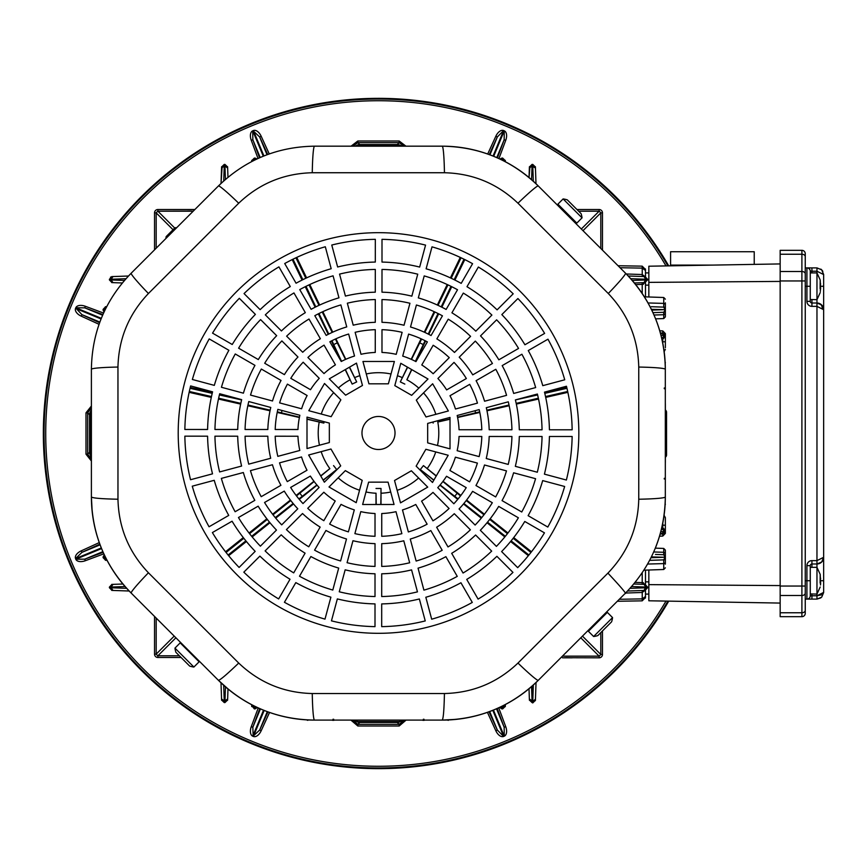 <?xml version="1.0" encoding="UTF-8"?>
<svg xmlns="http://www.w3.org/2000/svg" width="867" height="867" viewBox="0 0 867 867"><rect width="100%" height="100%" fill="white"/><g stroke="black" fill="none" stroke-linecap="round" stroke-linejoin="round"><path stroke-width="1.3" d="M175.362 229.029L174.614 228.14A1.799 1.669 -130 0 1 176.532 227.869M166.161 238.23A1.799 1.669 40 0 1 166.442 236.323L167.331 237.07M174.614 228.14L166.442 236.323M91.393 454.991L90.45 454.991A2.677 2.677 -135 0 0 91.393 457.028A2.677 2.677 0 0 1 90.45 454.991L90.45 412.226L91.393 412.226M665.325 412.226L666.55 412.226A2.677 2.677 0 0 0 665.325 409.972A2.677 2.677 -135 0 1 666.55 412.226L666.55 454.98A2.677 2.677 0 0 1 665.325 457.234A2.677 2.677 135 0 0 666.55 454.98L665.325 454.98M399.99 720.098L399.99 721.55A2.677 2.677 135 0 0 402.364 720.098M357.226 146.176L357.226 145.45L399.99 145.45A2.677 2.677 0 0 1 401.822 146.176A2.677 2.677 45 0 0 399.99 145.45L399.99 146.176M357.226 145.45A2.677 2.677 -45 0 0 355.394 146.176A2.677 2.677 0 0 1 357.226 145.45L399.99 145.45M400.316 145.472A5.365 5.354 -45 0 0 397.303 144.54L359.707 144.54L357.833 142.665L357.833 140.996L399.178 140.996L399.178 142.654L357.833 142.665L352.847 146.176M489.942 154.835L497.355 136.932L503.619 130.549L504.247 130.819A8.8 5.018 -67.5 0 1 505.732 140.335L498.937 158.585M489.281 154.597L497.355 136.932L495.837 136.238A8.8 5.018 -67.5 0 1 503.619 130.549M359.707 144.54A5.365 5.354 -135 0 0 356.619 145.515M252.752 736.181L253.121 735.303L253.76 735.563L253.392 736.451L252.752 736.181A8.8 5.018 112.5 0 1 251.278 726.665L258.258 707.906M103.856 553.829L85.345 560.721L84.76 559.161L75.819 559.248L75.559 558.608L81.942 552.355L100.095 544.834M75.559 558.608A8.8 5.018 -22.5 0 1 81.249 550.838L81.942 552.355L99.846 544.162M498.709 707.786L505.732 726.665L504.16 727.24L504.247 736.181L503.619 736.451L497.355 730.068L489.682 711.525M356.619 721.485A5.365 5.354 135 0 0 359.707 722.46L397.303 722.46A5.365 5.354 45 0 0 400.316 721.528M352.609 720.098L357.833 724.335L357.833 726.004L399.178 726.004L406.103 720.098M85.345 560.721A8.8 5.018 -22.5 0 1 75.819 559.248M505.732 726.665A8.8 5.018 -112.5 0 1 504.247 736.181M91.393 407.761L87.665 412.833L85.996 412.833L91.393 406.016M85.996 412.833L85.996 454.167L87.665 454.167L91.393 459.239M267.285 711.634L259.645 730.068L253.76 735.563L264.164 710.431M504.247 130.819L504.16 139.76L505.732 140.335M258.03 158.477L251.278 140.335L252.839 139.76L252.752 130.819L253.392 130.549L253.76 131.437L253.121 131.697L263.275 156.212M253.392 130.549A8.8 5.018 67.5 0 1 261.173 136.238L259.645 136.932L267.025 154.749M267.968 711.883L259.645 730.068L261.173 730.762A8.8 5.018 112.5 0 1 253.392 736.451M263.525 710.171L253.121 735.303L252.839 727.24L251.278 726.665M99.868 322.069L81.942 314.645L81.249 316.162A8.8 5.018 -157.5 0 1 75.559 308.392L75.819 307.752A8.8 5.018 -157.5 0 1 85.345 306.279L103.574 313.063M75.819 307.752L84.76 307.839L85.345 306.279M503.619 736.451A8.8 5.018 -112.5 0 1 495.837 730.762L497.355 730.068L488.988 711.785M668.717 265.866A335.15 335.15 0 0 0 43.35 433.5A335.15 335.15 0 0 0 668.717 601.134M90.526 411.619A5.365 5.354 -135 0 0 89.539 414.697L89.539 452.303A5.365 5.354 135 0 0 90.471 455.316M101.309 547.944L76.437 558.25L76.697 558.879L101.569 548.583M493.691 156.309L503.89 131.697L503.25 131.437L493.052 156.049M101.32 318.319L76.697 308.121L76.437 308.75L75.559 308.392M359.707 722.46L357.833 724.335L399.178 724.335L404.39 720.098M397.303 722.46L399.178 724.335L399.178 726.004M99.618 322.741L81.942 314.645L76.437 308.75L101.06 318.958M251.278 140.335A8.8 5.018 67.5 0 1 252.752 130.819M263.915 155.952L253.76 131.437L259.645 136.932L267.686 154.499M404.163 146.176L399.178 142.665L397.303 144.54M492.792 710.322L503.25 735.563L503.89 735.303L493.431 710.062M820.106 288.635L820.204 279.987L820.648 288.939M811.935 267.892L811.935 271.23L810.266 271.23A3.349 3.349 0 0 0 806.917 267.892L816.963 267.892L821.688 269.843L823.65 274.579L823.65 309.703L816.963 306.365L811.935 306.365A5.018 5.018 0 0 1 806.917 301.348L806.917 267.892A3.349 3.349 0 0 1 810.266 271.23L810.266 301.348A1.669 1.669 0 0 0 811.935 303.017L816.963 303.017L816.963 271.23L811.935 271.23L811.935 272.91M820.67 283.942L820.106 283.942M820.355 291.388L820.388 288.635M810.266 299.505L816.963 299.668L820.204 292.591M602.478 630.938L602.478 654.477A3.349 3.349 90 0 1 599.13 657.815L564.666 657.717M566.184 657.641L570.031 657.717M582.461 636.118L600.809 654.477A3.349 1.268 135 0 1 599.13 656.156L599.13 657.815A3.349 3.349 90 0 0 602.478 654.477L600.809 654.477L600.809 632.607M576.967 209.521L599.13 209.521A3.349 3.349 0 0 1 602.478 212.87L602.478 250.162M600.809 248.493L600.809 212.87L602.478 212.87M563.247 209.521L561.838 209.521L563.268 209.543M154.532 249.869L154.532 212.87L156.19 212.87A3.349 1.268 -45 0 1 157.87 211.19L157.87 209.521L192.344 209.63M184.801 209.521L157.87 209.521A3.349 3.349 0 0 0 154.532 212.87A3.349 3.349 0 0 1 157.87 209.521L194.511 209.521M180.206 657.479L157.87 657.479L181.062 657.479L157.87 657.479L157.87 655.81A3.349 1.268 -135 0 1 156.19 654.13L154.532 654.13L154.532 616.404M157.87 657.479A3.349 3.349 0 0 1 154.532 654.13M195.595 657.479L194.782 657.479M190.827 209.706L186.969 209.63M255.039 158.076L256.968 158.954L255.039 158.076L255.071 159.42L254.356 159.42L254.378 158.076L251.679 161.468L254.356 159.42L252.254 160.254M505.331 161.739L505.298 160.666L502.622 158.076L502.654 159.42L501.939 159.42L501.96 158.076L502.622 158.076L499.945 159.051L501.96 158.076M529.932 166.898L529.033 177.54L529.401 166.984L529.369 168.014L529.401 166.984L532.078 164.405L532.045 166.117L535.448 168.014L535.99 183.739M227.967 177.302L227.609 166.984L224.932 164.405L224.965 166.117L224.239 166.128L224.271 164.405L221.594 166.984L221.562 168.014L221.594 166.984M222.125 166.898L221.02 183.446L221.562 168.014L224.239 166.117L223.719 180.954M128.457 276.02L113.024 276.562L128.457 276.02M110.488 277.169L113.024 276.562L111.995 276.595L109.405 279.272L111.128 279.228L111.128 279.965L109.405 279.922L111.995 282.599L113.024 282.642L111.995 282.599M562.499 657.815L572.198 657.815M561.838 209.521L562.499 209.521M632.238 280.442L647.595 279.922L647.595 279.282L645.015 282.599L634.384 282.978M643.986 282.642L645.882 279.228L647.595 279.272L645.015 276.595L642.263 276.497L642.209 268.12L620.046 267.73M665.357 457.212L665.357 462.512M665.357 461.732L665.357 456.855M665.325 462.577L665.325 463.791M665.357 478.92L664.252 478.996M660.817 531.699L662.778 531.634L663.743 530.626L662.778 529.423L661.402 529.369M665.357 404.488L665.357 409.993M665.357 409.278L665.357 405.268M661.575 337.621L662.778 337.577L663.743 336.374L662.778 335.366L661.001 335.312M665.357 302.843L665.357 316.899L665.357 313.659L663.743 314.721L663.743 312.283L653.089 312.651M665.357 341.75L665.357 340.904L665.357 341.75L662.778 341.836L662.778 339.246L661.965 339.279L665.357 336.58L665.357 347.689M648.028 302.962L663.743 303.396L648.028 302.962M655.452 312.564L652.949 312.662M643.921 570.183L663.743 569.5L663.743 563.604L647.616 564.049L663.743 563.604L663.743 559.865L665.022 557.297L663.743 554.717L655.452 554.436M665.357 550.101L663.743 548.432L663.743 554.717L663.743 552.279L653.696 551.976L663.743 552.279L665.357 553.341L665.357 550.101L665.357 564.157M665.357 561.957L665.357 562.867L665.357 561.957M630.038 588.325L647.595 587.728L645.015 590.405L627.524 591.023M643.986 590.449L645.882 587.035L647.595 587.078L645.015 584.401L633.799 584.011L645.015 584.401M651.301 306.701L663.743 307.135L663.743 303.873M663.743 336.374L665.357 336.374L665.357 335.171L665.357 336.374L662.778 333.697L660.546 333.622L662.778 333.697L662.778 333.026L662.778 333.697L660.546 333.622L662.778 333.697L665.357 336.374L662.778 339.246L662.778 337.577M649.643 560.353L663.743 559.865A1.669 1.669 0 0 0 665.357 558.196L663.743 559.865M648.841 594.09L645.492 594.09L645.492 590.34L645.492 597.493L645.492 596.518L645.492 597.493L642.209 600.842L617.304 601.275M619.298 599.281L642.209 598.88L642.263 590.503M645.492 282.534L645.492 296.872L645.492 285.145L648.841 285.145M645.33 281.417L643.303 284.311L642.209 284.376L642.176 282.696M642.176 584.304L642.209 582.624L643.303 582.689L645.33 585.583M645.492 581.855L645.492 570.128L645.492 584.466L645.492 581.855L648.841 581.855M654 315.014L663.743 314.721L654 315.014M665.357 309.703L663.743 312.283L663.743 318.568L665.357 316.899M660.351 533.389L662.778 533.303L660.351 533.389L662.778 533.303L662.778 531.634L662.778 533.303L665.357 530.626L665.357 533.4L665.357 530.626L662.778 533.974L660.166 534.05M665.357 531.709L665.357 517.621L665.357 530.42L662.778 527.743L661.803 527.71L662.778 527.743L662.778 523.18M662.778 343.126L662.518 341.847M662.778 333.036L660.361 332.95L662.778 333.036L665.357 335.171L665.357 333.6L665.357 335.171L662.778 333.036L662.778 330.923L659.754 330.826M665.357 525.25L665.357 526.085L665.357 525.25L662.778 525.164M663.743 530.42L665.357 530.42L663.743 530.626M665.325 405.648L665.325 404.423M665.325 463.845L665.325 461.363M665.357 557.297L651.399 556.896M665.076 505.168L665.347 504.226M664.252 388.004L665.357 387.874L665.347 388.795A2.677 2.677 0 0 0 665.357 388.589L665.357 388.08M665.162 362.677L665.119 361.929L665.347 362.764M663.743 307.135L665.357 308.804A1.669 1.669 0 0 0 663.743 307.135L665.022 309.703L651.355 309.313M665.357 556.397A1.669 1.669 0 0 0 663.743 554.717L665.357 556.397M663.743 312.283A1.669 1.669 0 0 0 665.357 310.603L663.743 312.283M664.252 478.335L665.357 478.411A2.677 2.677 0 0 0 665.347 478.216A2.677 2.677 0 0 1 665.357 478.411M665.357 530.344L662.778 527.743L662.778 529.423M665.325 389.055L664.252 388.665M665.357 336.58L663.743 336.58M665.357 336.298L662.778 333.697L662.778 335.366M618.052 265.736L642.209 266.158L618.052 265.736M642.209 268.12L645.492 270.482L645.492 269.507L642.209 266.158L642.209 268.12L645.492 270.482L645.492 269.507L645.492 276.66M642.263 276.497L628.239 276.009L645.015 276.595L647.595 279.272M535.405 166.984L535.448 168.014L535.405 166.984L532.739 164.405L533.303 181.236M532.403 685.84L532.739 702.942L535.405 700.352L535.448 699.322L535.405 700.352M536.034 682.502L535.448 699.322L536.034 682.502M251.712 706.334L251.679 705.532L254.378 708.924L254.356 707.58L255.071 707.58L255.039 708.924L257.369 707.505L255.039 708.924M307.774 720.347L306.495 719.859L307.72 719.935M332.495 720.293L331.963 720.098L333.08 720.358L333.004 719.252M333.665 719.252L333.795 720.358L333.665 719.252M423.215 720.358L422.305 720.098L423.92 720.358L423.215 720.347L423.345 719.252L423.215 720.358L422.294 720.098L422.825 720.293M423.996 719.252L424.126 720.358L423.996 719.252M448.293 720.347L447.231 720L448.228 719.968M502.622 708.924L505.298 706.334L505.363 704.524L505.298 706.334L502.622 708.924L502.708 705.879M499.576 707.385L501.96 708.924L501.939 707.58L504.757 706.746M529.401 700.016L529.369 698.986L529.401 700.016L532.078 702.595L532.403 700.883M224.932 702.595L227.609 700.016L227.988 688.994L227.609 700.016L224.932 702.595L225.453 686.848M221.594 700.016L221.562 698.986L221.594 700.016L224.271 702.595L224.239 700.883L227.078 700.102M254.302 706.031L254.356 707.58L251.679 705.532L251.647 704.687M529.369 698.986L529.011 688.756L529.369 698.986L532.045 700.883L531.547 686.599M223.686 685.298L224.239 700.883L221.562 698.986L220.998 682.806M113.024 590.449L129.172 591.012L111.995 590.405L113.024 590.449L111.128 587.772L109.405 587.728L111.995 590.405L109.405 587.165M111.995 584.401L113.024 584.358L111.995 584.401L109.405 587.078L111.128 587.035L111.897 589.874M109.405 587.078L109.405 587.718M105.351 309.324L103.086 309.378L105.666 306.701L106.684 306.669M105.666 306.701L106.468 306.68L104.419 310.061L103.086 310.039L104.04 312.044L103.086 310.039M103.086 557.622L105.666 560.299L107.075 560.342L105.666 560.299L103.086 557.622L105.709 557.698M104.289 554.761L103.086 556.961L104.419 556.939L105.265 559.757M113.024 584.358L122.919 584.022L113.024 584.358L111.128 587.035L125.086 586.547M113.024 282.642L122.345 282.967L113.024 282.642L111.128 279.965L111.897 282.068M644.81 282.609L647.595 279.922M184.433 657.576L174.961 648.115A21.751 21.751 0 0 0 175.914 652.331L189.678 666.084A21.751 21.751 0 0 0 193.894 667.037L184.433 657.576M193.894 667.037L199.117 661.814L180.195 642.881L174.961 648.115M572.578 208.394L582.039 217.855A21.751 21.751 0 0 0 581.085 213.64L567.332 199.887A21.751 21.751 0 0 0 563.116 198.933L572.578 208.394M563.116 198.933L557.882 204.168L576.815 223.09L582.039 217.855M801.899 616.675L780.159 616.675L780.159 250.325L801.899 250.325A3.349 3.349 0 0 1 805.248 253.663A3.349 3.349 0 0 0 801.899 250.325A3.349 3.349 0 0 1 805.248 253.663L805.248 613.337A3.349 3.349 0 0 1 801.899 616.675L801.899 612.763A3.349 2.363 0 0 0 805.248 610.39M806.917 267.892L805.248 267.892L805.248 256.61A3.349 2.363 0 0 0 801.899 254.237L801.899 250.325M823.65 557.297L821.688 562.022L816.963 563.983A6.687 6.687 0 0 0 823.65 557.297L823.65 309.703L823.65 557.297L816.963 560.635L823.65 557.297L823.65 592.421L821.688 597.157L816.963 599.108L806.917 599.108L811.935 599.108L811.935 595.77L816.963 595.77L823.65 592.421L821.688 597.157L823.65 592.551M821.688 594.784L816.963 595.77L816.963 563.983L811.935 563.983A1.669 1.669 0 0 0 810.266 565.652L810.266 595.77L811.935 595.77L811.935 594.09M780.159 612.763L801.899 612.763L801.899 586.038L805.248 586.038L805.248 599.108L806.917 599.108A3.349 3.349 0 0 0 810.266 595.77A3.349 3.349 0 0 1 806.917 599.108L806.917 565.652A5.018 5.018 0 0 1 811.935 560.635L816.963 560.635L816.963 563.983L820.843 562.737M823.65 557.503L822.068 561.61M816.963 560.635L816.963 303.017A6.687 6.687 0 0 1 823.65 309.703L820.843 304.263M823.65 274.449L821.688 269.843L823.65 274.579L816.963 271.23L816.963 267.892M823.422 307.98L822.967 306.766M816.963 303.017L821.688 304.978L823.65 309.584M821.688 269.843L820.843 269.128M822.122 307.579L823.65 309.703M780.159 586.038L801.899 586.038L801.899 280.962L805.248 280.962L805.248 267.892M816.963 595.77L816.963 599.108L820.843 597.872M638.751 499.229L638.751 367.055C638.047 338.607 627.881 314.092 608.276 293.512L517.978 203.214C497.376 183.598 472.862 173.433 444.446 172.739L312.261 172.739C283.812 173.454 259.298 183.609 238.718 203.225A35.46 2.243 -135 0 0 218.408 185.982C245.177 160.005 277.212 146.729 314.526 146.176L442.192 146.176A135.924 135.924 0 0 1 538.299 185.982L625.508 273.192A135.924 135.924 0 0 1 665.314 369.299L665.325 496.964C664.751 534.495 651.355 566.66 625.107 593.472L538.299 680.292C511.53 706.269 479.494 719.534 442.192 720.098L314.526 720.098A135.913 135.913 0 0 1 218.408 680.292C220.023 680.227 226.796 674.483 238.718 663.06C259.331 682.676 283.834 692.841 312.261 693.535L444.435 693.535C472.883 692.831 497.398 682.665 517.978 663.06L607.919 573.12C627.773 552.474 638.047 527.84 638.751 499.229A35.46 2.341 -0 0 0 665.325 496.964A135.891 135.891 0 0 1 654.867 549.245M238.718 203.225L148.43 293.512A35.46 2.254 -135 0 1 131.199 273.192L218.408 185.982M607.919 573.12C621.314 587.458 627.036 594.242 625.107 593.472L538.299 680.292A135.924 135.924 0 0 1 442.192 720.098L314.526 720.098C277.245 719.577 245.209 706.302 218.408 680.292L131.199 593.082C105.221 566.346 91.945 534.3 91.393 496.964C92.585 498.113 101.439 498.872 117.966 499.229C118.671 527.678 128.825 552.181 148.43 572.773L238.718 663.06M148.43 572.773A35.46 2.254 -45 0 0 131.199 593.082L218.408 680.292L131.199 593.082A135.913 135.913 0 0 1 91.393 496.964L91.393 369.299A35.46 2.33 0 0 1 117.955 367.055L117.966 499.229M312.261 172.739A35.46 2.341 -90 0 1 314.526 146.176L442.192 146.176C479.494 146.729 511.53 160.005 538.299 185.982L625.508 273.192C651.485 299.96 664.761 331.996 665.314 369.299L665.325 496.964L665.314 369.299A35.46 2.33 -0 0 0 638.751 367.055M444.446 172.739A35.46 2.33 -90 0 0 442.192 146.176L314.526 146.176M538.299 680.292A35.46 2.254 -135 0 1 517.978 663.06M312.261 693.535A35.46 2.341 -90 0 0 314.526 720.098L442.192 720.098C443.33 718.938 444.077 710.084 444.435 693.535M608.276 293.512A35.46 2.254 -45 0 0 625.508 273.192L538.299 185.982A35.46 2.254 -45 0 0 517.978 203.214M275.197 429.501L297.966 429.512A80.609 80.609 0 0 1 299.863 415.271L277.873 409.365A103.368 103.368 0 0 0 275.197 429.501M314.808 315.686L326.187 335.399A110.727 110.727 0 0 1 346.746 326.913L340.861 304.924A133.475 133.475 0 0 0 314.808 315.686M477.392 463.086L455.392 457.191A80.609 80.609 0 0 1 449.875 470.456L469.589 481.846A103.368 103.368 0 0 0 477.392 463.086M264.695 363.251L284.398 374.631A110.727 110.727 0 0 1 297.966 357.009L281.873 340.904A133.475 133.475 0 0 0 264.695 363.251M401.876 533.671L395.991 511.682A80.609 80.609 0 0 1 381.74 513.535L381.729 536.305A103.368 103.368 0 0 0 401.876 533.671M460.93 582.754L472.287 602.435A193.677 193.677 0 0 1 431.69 619.211L425.827 597.255A170.951 170.951 0 0 0 460.93 582.754M323.835 520.709L335.226 500.996A80.609 80.609 0 0 1 323.835 492.228L307.731 508.322A103.368 103.368 0 0 0 323.835 520.709M375.01 566.422L375.021 543.652A110.727 110.727 0 0 1 352.967 540.726L347.071 562.705A133.475 133.475 0 0 0 375.01 566.422M265.324 314.862L281.417 330.966A140.833 140.833 0 0 1 305.325 312.651L293.956 292.938A163.592 163.592 0 0 0 265.324 314.862M427.138 524.188L415.759 504.475A80.609 80.609 0 0 1 402.483 509.948L408.357 531.948A103.368 103.368 0 0 0 427.138 524.188M544.498 392.133L566.454 386.248A193.677 193.677 0 0 1 572.155 429.804L549.418 429.794A170.951 170.951 0 0 0 544.498 392.133M491.676 551.109L475.593 535.015A140.833 140.833 0 0 1 451.685 553.319L463.054 573.033A163.592 163.592 0 0 0 491.676 551.109M492.315 502.719L472.602 491.34A110.727 110.727 0 0 1 459.044 508.972L475.127 525.066A133.475 133.475 0 0 0 492.315 502.719M454.015 362.395L437.911 378.5A80.609 80.609 0 0 1 446.635 389.901L466.359 378.532A103.368 103.368 0 0 0 454.015 362.395M469.708 384.352L449.984 395.731A80.609 80.609 0 0 1 455.468 409.007L477.457 403.133A103.368 103.368 0 0 0 469.708 384.352M277.819 456.356L299.809 450.472A80.609 80.609 0 0 1 297.955 436.231L275.186 436.209A103.368 103.368 0 0 0 277.819 456.356M382 269.431L381.989 292.19A140.833 140.833 0 0 1 411.847 296.156L417.742 274.178A163.592 163.592 0 0 0 382 269.431M286.619 336.168L302.713 352.262A110.727 110.727 0 0 1 320.367 338.748L308.999 319.034A133.475 133.475 0 0 0 286.619 336.168M245.068 429.501L267.838 429.501A110.727 110.727 0 0 1 270.764 407.457L248.775 401.551A133.475 133.475 0 0 0 245.068 429.501M518.39 517.794L498.688 506.404A140.833 140.833 0 0 1 480.329 530.279L496.412 546.383A163.592 163.592 0 0 0 518.39 517.794M481.814 436.469L459.044 436.459A80.609 80.609 0 0 1 457.147 450.699L479.137 456.606A103.368 103.368 0 0 0 481.814 436.469M496.889 556.311L512.95 572.393A193.677 193.677 0 0 1 478.085 599.108L466.728 579.416A170.951 170.951 0 0 0 496.889 556.311M388.383 383.81L368.93 383.821L362.948 361.485L394.377 361.474L388.383 383.81M394.528 480.513L411.37 470.781L427.724 487.124L400.511 502.849L394.528 480.513M442.192 550.285L430.823 530.571A110.727 110.727 0 0 1 410.264 539.057L416.138 561.047A133.475 133.475 0 0 0 442.192 550.285M408.606 334.098L402.711 356.099A80.609 80.609 0 0 1 415.965 361.615L427.366 341.901A103.368 103.368 0 0 0 408.606 334.098M537.388 394.03L515.399 399.915A140.833 140.833 0 0 1 519.3 429.783L542.059 429.794A163.592 163.592 0 0 0 537.388 394.03M235.12 511.736L254.822 500.357A140.833 140.833 0 0 1 243.334 472.526L221.345 478.4A163.592 163.592 0 0 0 235.12 511.736M496.628 319.815L480.524 335.897A140.833 140.833 0 0 1 498.839 359.805L518.553 348.436A163.592 163.592 0 0 0 496.628 319.815M449.084 508.495L432.991 492.391A80.609 80.609 0 0 1 421.579 501.126L432.958 520.839A103.368 103.368 0 0 0 449.084 508.495M281.688 524.871L297.782 508.777A110.727 110.727 0 0 1 284.268 491.112L264.543 502.492A133.475 133.475 0 0 0 281.688 524.871M214.951 429.49L237.71 429.49A140.833 140.833 0 0 1 241.665 399.644L219.687 393.737A163.592 163.592 0 0 0 214.951 429.49M296.07 283.216L284.712 263.535A193.677 193.677 0 0 1 325.309 246.759L331.183 268.716A170.951 170.951 0 0 0 296.07 283.216M260.122 309.66L244.05 293.577A193.677 193.677 0 0 1 278.925 266.873L290.282 286.565A170.951 170.951 0 0 0 260.122 309.66M466.229 487.655L446.516 476.265A80.609 80.609 0 0 1 437.748 487.644L453.842 503.76A103.368 103.368 0 0 0 466.229 487.655M419.357 598.978L425.242 620.935A193.677 193.677 0 0 1 381.686 626.635L381.697 603.909A170.951 170.951 0 0 0 419.357 598.978M542.059 436.48L519.3 436.48A140.833 140.833 0 0 1 515.334 466.327L537.312 472.233A163.592 163.592 0 0 0 542.059 436.48M470.391 529.802L454.297 513.708A110.727 110.727 0 0 1 436.632 527.223L448.001 546.936A133.475 133.475 0 0 0 470.391 529.802M382 262.072L382 239.335A193.677 193.677 0 0 1 425.556 245.112L419.661 267.069A170.951 170.951 0 0 0 382 262.072M433.175 345.261L421.785 364.974A80.609 80.609 0 0 1 433.164 373.742L449.269 357.648A103.368 103.368 0 0 0 433.175 345.261M302.995 503.575L319.099 487.471A80.609 80.609 0 0 1 310.364 476.07L290.64 487.438A103.368 103.368 0 0 0 302.995 503.575M255.18 551.369L239.097 567.441A193.677 193.677 0 0 1 212.382 532.566L232.074 521.208A170.951 170.951 0 0 0 255.18 551.369M495.805 369.288L476.091 380.667A110.727 110.727 0 0 1 484.577 401.226L506.566 395.352A133.475 133.475 0 0 0 495.805 369.288M340.601 560.971L346.497 538.981A110.727 110.727 0 0 1 325.959 530.452L314.569 550.155A133.475 133.475 0 0 0 340.601 560.971M416.149 466.132L425.87 449.279L448.196 455.262L432.503 482.486L416.149 466.132M332.798 590.059L338.694 568.08A140.833 140.833 0 0 1 310.885 556.527L299.494 576.23A163.592 163.592 0 0 0 332.798 590.059M479.191 409.614L457.191 415.499A80.609 80.609 0 0 1 459.044 429.75L481.814 429.761A103.368 103.368 0 0 0 479.191 409.614M457.256 576.371L445.876 556.657A140.833 140.833 0 0 1 418.046 568.156L423.92 590.145A163.592 163.592 0 0 0 457.256 576.371M236.854 574.637A200.331 200.331 0 0 0 536.088 556.679A200.331 200.331 0 0 0 482.453 261.736A200.331 200.331 0 0 0 236.854 574.637M362.471 385.457L345.63 395.189L329.287 378.846L356.489 363.121L362.471 385.457M501.83 314.602L517.902 298.53A193.677 193.677 0 0 1 544.617 333.405L524.925 344.763A170.951 170.951 0 0 0 501.83 314.602M427.68 442.874L427.669 423.421L450.006 417.428L450.016 448.857L427.68 442.874M290.022 579.254L278.643 598.934A193.677 193.677 0 0 1 243.822 572.166L259.905 556.105A170.951 170.951 0 0 0 290.022 579.254M337.642 266.993L331.768 245.036A193.677 193.677 0 0 1 375.324 239.335L375.313 262.062A170.951 170.951 0 0 0 337.642 266.993M339.55 274.102L345.434 296.08A140.833 140.833 0 0 1 375.292 292.19L375.303 269.431A163.592 163.592 0 0 0 339.55 274.102M279.618 402.884L301.608 408.78A80.609 80.609 0 0 1 307.124 395.515L287.421 384.124A103.368 103.368 0 0 0 279.618 402.884M390.183 421.308A16.516 16.516 0 0 0 362.547 428.71A16.516 16.516 0 0 0 382.78 448.943A16.516 16.516 0 0 0 390.183 421.308M466.988 286.717L478.356 267.036A193.677 193.677 0 0 1 513.188 293.805L497.105 309.866A170.951 170.951 0 0 0 466.988 286.717M330.891 597.168L324.995 619.125A193.677 193.677 0 0 1 284.43 602.283L295.81 582.602A170.951 170.951 0 0 0 330.891 597.168M409.668 562.77L403.784 540.791A110.727 110.727 0 0 1 381.729 543.663L381.718 566.422A133.475 133.475 0 0 0 409.668 562.77M506.48 470.889L484.501 464.994A110.727 110.727 0 0 1 475.961 485.531L495.675 496.921A133.475 133.475 0 0 0 506.48 470.889M426.12 268.803L432.004 246.846A193.677 193.677 0 0 1 472.58 263.687L461.201 283.368A170.951 170.951 0 0 0 426.12 268.803M348.404 531.872L354.3 509.883A80.609 80.609 0 0 1 341.034 504.366L329.644 524.069A103.368 103.368 0 0 0 348.404 531.872M375.01 603.898L374.999 626.635A193.677 193.677 0 0 1 331.454 620.859L337.35 598.913A170.951 170.951 0 0 0 375.01 603.898M347.342 303.201L353.227 325.19A110.727 110.727 0 0 1 375.281 322.307L375.292 299.548A133.475 133.475 0 0 0 347.342 303.201M219.622 471.941L241.6 466.056A140.833 140.833 0 0 1 237.699 436.199L214.94 436.177A163.592 163.592 0 0 0 219.622 471.941M549.418 436.48L572.144 436.491A193.677 193.677 0 0 1 566.379 480.036L544.422 474.141A170.951 170.951 0 0 0 549.418 436.48M508.29 401.822L486.3 407.707A110.727 110.727 0 0 1 489.183 429.761L511.942 429.772A133.475 133.475 0 0 0 508.29 401.822M381.989 299.559L381.989 322.318A110.727 110.727 0 0 1 404.033 325.244L409.939 303.266A133.475 133.475 0 0 0 381.989 299.559M287.291 481.618L307.016 470.239A80.609 80.609 0 0 1 301.543 456.963L279.542 462.848A103.368 103.368 0 0 0 287.291 481.618M411.652 395.341L394.799 385.62L400.782 363.295L428.005 378.987L411.652 395.341M417.46 591.868L411.576 569.89A140.833 140.833 0 0 1 381.708 573.791L381.697 596.539A163.592 163.592 0 0 0 417.46 591.868M511.931 436.48L489.172 436.469A110.727 110.727 0 0 1 486.246 458.513L508.225 464.419A133.475 133.475 0 0 0 511.931 436.48M463.303 293.089L451.924 312.803A140.833 140.833 0 0 1 475.799 331.161L491.892 315.079A163.592 163.592 0 0 0 463.303 293.089M207.592 429.49L184.855 429.479A193.677 193.677 0 0 1 190.632 385.934L212.578 391.83A170.951 170.951 0 0 0 207.592 429.49M250.52 395.081L272.509 400.977A110.727 110.727 0 0 1 281.038 380.44L261.335 369.049A133.475 133.475 0 0 0 250.52 395.081M212.513 473.848L190.545 479.722A193.677 193.677 0 0 1 184.855 436.166L207.581 436.177A170.951 170.951 0 0 0 212.513 473.848M293.696 572.881L305.086 553.168A140.833 140.833 0 0 1 281.211 534.82L265.107 550.903A163.592 163.592 0 0 0 293.696 572.881M340.861 399.839L331.14 416.691L308.804 410.709L324.507 383.485L340.861 399.839M290.781 378.315L310.494 389.706A80.609 80.609 0 0 1 319.251 378.326L303.168 362.211A103.368 103.368 0 0 0 290.781 378.315M381.989 329.677L381.979 352.446A80.609 80.609 0 0 1 396.219 354.343L402.125 332.354A103.368 103.368 0 0 0 381.989 329.677M424.212 275.912L418.317 297.89A140.833 140.833 0 0 1 446.126 309.443L457.516 289.741A163.592 163.592 0 0 0 424.212 275.912M329.33 423.096L329.341 442.56L307.005 448.542L306.994 417.114L329.33 423.096M416.409 305L410.514 326.989A110.727 110.727 0 0 1 431.051 335.529L442.441 315.816A133.475 133.475 0 0 0 416.409 305M426.033 416.962L416.301 400.12L432.644 383.767L448.369 410.969L426.033 416.962M308.76 546.795L320.151 527.093A110.727 110.727 0 0 1 302.518 513.524L286.424 529.607A133.475 133.475 0 0 0 308.76 546.795M375.01 596.539L375.01 573.781A140.833 140.833 0 0 1 345.164 569.825L339.257 591.793A163.592 163.592 0 0 0 375.01 596.539M260.382 546.167L276.475 530.073A140.833 140.833 0 0 1 258.171 506.165L238.458 517.534A163.592 163.592 0 0 0 260.382 546.167M448.239 319.175L436.86 338.889A110.727 110.727 0 0 1 454.481 352.446L470.586 336.363A133.475 133.475 0 0 0 448.239 319.175M221.432 387.278L243.41 393.174A140.833 140.833 0 0 1 254.963 365.365L235.26 353.974A163.592 163.592 0 0 0 221.432 387.278M368.616 482.16L388.069 482.15L394.052 504.486L362.634 504.496L368.616 482.16M535.578 478.692L513.6 472.797A140.833 140.833 0 0 1 502.047 500.606L521.75 511.996A163.592 163.592 0 0 0 535.578 478.692M329.861 341.782L341.24 361.496A80.609 80.609 0 0 1 354.527 356.023L348.642 334.033A103.368 103.368 0 0 0 329.861 341.782M307.915 357.475L324.009 373.579A80.609 80.609 0 0 1 335.421 364.855L324.052 345.131A103.368 103.368 0 0 0 307.915 357.475M261.205 496.683L280.919 485.303A110.727 110.727 0 0 1 272.433 464.745L250.444 470.629A133.475 133.475 0 0 0 261.205 496.683M214.322 385.371L192.366 379.486A193.677 193.677 0 0 1 209.207 338.91L228.888 350.29A170.951 170.951 0 0 0 214.322 385.371M238.609 348.187L258.312 359.567A140.833 140.833 0 0 1 276.671 335.692L260.588 319.598A163.592 163.592 0 0 0 238.609 348.187M521.891 354.235L502.177 365.614A140.833 140.833 0 0 1 513.676 393.445L535.665 387.571A163.592 163.592 0 0 0 521.891 354.235M248.721 464.148L270.699 458.264A110.727 110.727 0 0 1 267.827 436.209L245.068 436.199A133.475 133.475 0 0 0 248.721 464.148M524.773 521.468L544.454 532.847A193.677 193.677 0 0 1 517.686 567.668L501.614 551.585A170.951 170.951 0 0 0 524.773 521.468M475.322 341.099L459.217 357.193A110.727 110.727 0 0 1 472.743 374.858L492.456 363.49A133.475 133.475 0 0 0 475.322 341.099M375.021 536.294L375.021 513.524A80.609 80.609 0 0 1 360.791 511.628L354.885 533.617A103.368 103.368 0 0 0 375.021 536.294M345.348 470.629L362.211 480.351L356.218 502.687L329.005 486.983L345.348 470.629M528.263 350.561L547.955 339.192A193.677 193.677 0 0 1 564.731 379.789L542.775 385.663A170.951 170.951 0 0 0 528.263 350.561M330.966 449.019L340.709 465.861L324.356 482.204L308.641 455.002L330.966 449.019M299.754 289.6L311.134 309.313A140.833 140.833 0 0 1 338.964 297.815L333.08 275.825A163.592 163.592 0 0 0 299.754 289.6M228.736 515.41L209.045 526.778A193.677 193.677 0 0 1 192.268 486.181L214.236 480.307A170.951 170.951 0 0 0 228.736 515.41M542.688 480.6L564.645 486.485A193.677 193.677 0 0 1 547.803 527.06L528.122 515.681A170.951 170.951 0 0 0 542.688 480.6M355.134 332.299L361.019 354.289A80.609 80.609 0 0 1 375.259 352.435L375.27 329.677A103.368 103.368 0 0 0 355.134 332.299M232.237 344.502L212.556 333.134A193.677 193.677 0 0 1 239.325 298.302L255.386 314.385A170.951 170.951 0 0 0 232.237 344.502M91.393 369.299L91.393 496.964L91.393 369.299C91.956 331.996 105.221 299.96 131.199 273.192M148.43 293.512C128.815 314.114 118.66 338.629 117.955 367.055M754.225 264.37L754.225 251.723L670.581 251.723L670.581 265.107L712.403 265.107M648.841 272.91L645.492 272.91M820.106 583.058L820.67 583.058L820.106 583.058L820.204 574.409L820.648 583.361M820.485 584.987L820.67 583.058M810.266 593.928L816.963 594.09L820.204 587.013M820.106 578.365L820.67 578.365M245.881 540.856L228.108 555.01M228.66 555.693L246.423 541.517M316.856 484.935L298.909 498.926M314.147 481.521L296.503 495.913M451.187 278.253L461.06 257.792M460.269 257.412L450.406 277.895M411.5 359.437L421.611 339.04M415.423 361.333L425.079 340.709M302.854 279.683L293.003 259.2M292.212 259.591L302.074 280.074M345.207 369.635L352.165 384.092L356.695 381.913L349.379 367.229M345.5 359.437L335.399 339.04M350.16 379.768L345.402 369.526M341.576 361.333L331.931 340.709M436.307 475.875L423.443 465.612L420.311 469.535L433.89 480.069M440.143 484.935L458.101 498.926M427.128 468.635L436.199 476.07M442.864 481.521L460.507 495.913M211.483 396.555L189.32 391.483M189.136 392.339L211.299 397.4M299.451 417.179L277.321 411.868M269.496 522.172L251.658 536.294M252.189 536.933L269.973 522.747M243.833 538.277L226.07 552.463M241.21 540.379L240.658 539.697L225.528 551.77M272.596 514.229L290.391 500.042M296.146 495.447L313.941 481.261M320.703 475.875L329.839 468.592M329.883 468.635L320.812 476.07M290.77 500.541L273.04 514.803M306.994 419.238L323.857 423.085L306.994 418.999M322.86 311.665L332.733 332.159M335.93 338.802L345.803 359.306M349.564 367.12L356.695 381.913M354.57 377.654L354.625 377.622A60.289 60.289 0 0 1 359.848 375.649M332.169 332.419L322.21 311.957M438.019 305.336L447.968 284.875M447.209 284.528L437.336 305.032M454.156 279.683L464.008 259.2M455.598 276.66L456.389 277.028L464.788 259.591M441.195 306.875L450.992 286.338M456.389 277.028L454.926 280.074M451.729 286.706L441.856 307.2M438.669 313.832L428.797 334.337M425.599 340.969L415.727 361.485M411.792 369.645L406.894 379.8A60.289 60.289 0 0 1 418.826 388.167M406.851 379.768L411.608 369.537M428.233 334.055L438.03 313.518M516.19 403.372L538.353 398.224M545.527 396.555L567.679 391.483M548.8 395.796L548.995 396.642L545.711 397.4M538.526 399.037L516.342 404.098M509.167 405.734L486.983 410.795M479.809 412.443L457.613 417.504M450.006 419.238L437.792 422.023A60.289 60.289 0 0 1 437.488 445.497M437.781 421.969L450.006 418.999M457.548 417.179L479.689 411.868M486.853 410.189L509.016 405.03M484.404 514.229L466.609 500.042M460.854 495.447L443.059 481.261M466.229 500.541L483.97 514.803M487.503 522.172L505.353 536.294M511.118 540.856L528.903 555.01M528.35 555.693L510.576 541.517M504.822 536.933L487.037 522.747M375.996 504.496L375.996 493.225A60.289 60.289 0 0 1 365.993 491.968M275.728 518.152L293.523 503.965M299.278 499.37L317.073 485.184M323.239 480.264L332.971 472.504L323.12 480.069M318.341 313.843L328.214 334.337M331.411 340.969L341.284 361.485M381.014 504.486L381.014 493.225L380.797 504.486M481.272 518.152L463.487 503.965M457.733 499.37L439.937 485.184M433.771 480.275L420.311 469.535M434.139 311.665L424.277 332.159M421.08 338.802L411.196 359.306M407.436 367.12L400.316 381.913L404.835 384.092M247.832 405.734L270.027 410.795M277.202 412.443L299.397 417.504M240.658 539.697L243.302 537.594M249.057 533.01L266.841 518.824M218.473 399.037L240.658 404.098M212.209 393.347L208.936 392.61L209.131 391.754L212.415 392.502M219.589 394.138L230.199 396.566M305.271 286.706L315.144 307.2M305.823 278.253L304.35 275.24L305.141 274.861L306.604 277.895M309.79 284.528L319.663 305.032M566.747 387.441L544.595 392.502M537.41 394.138L534.451 394.821M531.482 551.77L513.708 537.594M507.954 533.01L490.158 518.824M376.05 493.225L376.213 504.496M432.926 422.012L433.153 423.085M489.703 519.409L507.444 533.66M513.177 538.277L530.94 552.463M544.79 393.347L566.953 388.297M515.41 399.925L537.605 394.951M241.6 399.925L219.394 394.951M208.936 392.61L190.046 388.297M209.131 391.754L190.252 387.441M315.805 306.875L306.018 286.338M304.35 275.24L295.94 257.792M305.141 274.861L296.742 257.412M318.991 305.336L309.042 284.875M548.995 396.642L567.863 392.339M267.296 519.409L249.566 533.66M293.122 503.489L275.272 517.599M323.857 423.085L324.139 421.709M270.146 410.189L247.984 405.03M240.809 403.372L218.647 398.224M424.841 332.419L434.8 311.957M328.777 334.055L318.98 313.518M332.928 472.461L336.689 469.535L333.557 465.612M402.44 377.654L407.62 367.24M336.689 469.535L332.971 472.504A60.289 60.289 0 0 0 333.481 473.089M380.949 493.225L381.014 488.468L375.996 488.468M381.014 488.468L381.014 493.225A60.289 60.289 0 0 0 390.714 492.033M423.443 465.612L427.171 468.581A60.289 60.289 0 0 0 435.743 451.924M400.316 381.913L402.375 377.622A60.289 60.289 0 0 0 397.444 375.747M352.165 384.092L350.105 379.8A60.289 60.289 0 0 0 338.401 387.961M424.082 472.461L424.039 472.504A60.289 60.289 0 0 1 423.324 473.317M463.878 503.489L481.727 517.599M612.557 617.597A21.751 21.751 0 0 1 611.603 621.812L597.84 635.576A21.751 21.751 0 0 1 593.624 636.519L612.557 617.597L607.323 612.373L588.4 631.295L588.4 630.352L606.38 612.373L588.4 630.352M648.841 296.98L648.841 266.212L780.159 263.926M648.841 282.371L780.159 281.417M780.159 603.074L648.841 600.788L648.841 570.02M648.841 584.629L780.159 585.583M90.45 454.991L90.45 412.226A2.677 2.677 -45 0 1 91.393 410.189A2.677 2.677 0 0 0 90.45 412.226M357.226 721.55L399.99 721.55L357.226 721.55A2.677 2.677 0 0 1 354.852 720.098A2.677 2.677 -135 0 0 357.226 721.55L357.226 720.098M666.55 412.226L666.55 454.98M357.833 140.996L351.059 146.176M102.88 551.65L84.76 559.161L103.162 552.312M89.539 414.697L87.665 412.833L87.665 454.167L89.539 452.303M497.409 157.902L504.16 139.76L496.769 157.61M260.198 157.501L252.839 139.76L259.558 157.783M259.786 708.588L252.839 727.24L260.447 708.881M102.891 314.591L84.76 307.839L102.609 315.23M496.509 708.773L504.16 727.24L497.181 708.48M487.698 154.023L495.837 136.238M261.173 136.238L269.258 153.936M269.55 712.446L261.173 730.762M99.055 324.312L81.249 316.162M495.837 730.762L487.417 712.349M81.249 550.838L99.271 542.59M667.915 601.124A334.445 334.445 0 0 1 44.054 433.5A334.445 334.445 0 0 1 667.915 265.876M665.997 265.92A332.776 332.776 0 0 0 45.723 433.5A332.776 332.776 0 0 0 665.997 601.08M85.996 454.167L91.393 460.995M405.94 146.176L399.178 140.996M350.897 720.098L357.833 726.004M562.434 656.156L599.13 656.156L580.782 637.798M581.323 229.007L599.13 211.19L578.636 211.19M599.13 209.521L599.13 211.19A3.349 1.268 -135 0 1 600.809 212.87L582.992 230.687M564.916 211.19L563.507 211.19M173.042 229.722L156.19 212.87L156.19 248.2M193.2 211.19L157.87 211.19L174.722 228.043M175.903 637.776L157.87 655.81L179.393 655.81M193.124 655.81L193.926 655.81M156.19 618.073L156.19 654.13L174.224 636.096M505.331 161.468L502.654 159.42L502.687 160.384M501.917 160.005L500.985 159.55M254.378 158.076L251.712 160.666M255.082 159.864L255.83 159.495M501.939 159.42L501.007 159.561M529.401 166.984L532.078 164.405M529.369 168.014L532.045 166.117L531.569 179.697M225.431 179.447L224.965 166.117L227.642 168.014M111.897 277.126L111.128 279.228L113.024 276.562M125.986 278.719L111.128 279.228M643.986 276.551L645.882 279.228L630.721 278.697M642.209 282.696L642.209 284.376L635.695 284.604M645.492 276.898L642.209 274.536L626.288 273.983M635.132 582.386L642.209 582.624L642.209 584.304M642.209 293.48L642.209 284.376M665.357 304.133L663.743 303.396L663.743 297.5L644.387 296.828M651.746 310.093L662.822 309.703M650.998 557.709L662.822 557.297M642.209 582.624L642.209 572.794M645.492 590.102L642.209 592.464L625.541 593.05M643.986 584.358L645.882 587.035L631.631 586.536M645.492 597.493L642.209 600.842L642.209 598.88L645.492 596.518L642.209 598.88M665.357 530.702L665.217 531.428M665.357 531.829L662.778 533.964L662.778 536.077L665.357 533.4M665.357 562.867L664.155 563.572M534.874 700.449L535.448 699.322L532.772 701.219L533.335 685.006M255.071 707.58L256.632 707.158L255.071 707.58L255.104 706.432M501.895 706.28L501.939 707.58L500.226 707.082M502.654 707.58L505.331 705.532M529.932 700.102L532.045 700.883M224.965 700.883L227.642 698.986M111.128 587.772L126.658 588.314M104.419 310.061L104.549 310.96L104.972 310.083M105.319 556.907L104.419 556.939L104.69 555.617M104.419 557.644L106.468 560.32M111.897 584.932L111.128 587.035M111.128 279.965L124.48 280.431M254.324 160.232L254.356 159.42M662.778 333.697L660.546 333.622M780.159 280.962L801.899 280.962L801.899 271.49A3.349 2.363 0 0 1 805.248 273.864M780.159 271.49L801.899 271.49L801.899 254.237L780.159 254.237M780.159 595.51L801.899 595.51A3.349 2.363 0 0 0 805.248 593.136M811.935 560.635L811.935 567.332M811.935 299.668L811.935 306.365M820.204 580.717L823.65 580.717M820.204 286.283L823.65 286.283M806.917 301.348L810.266 301.348M805.248 286.283L810.266 286.283M805.248 580.717L810.266 580.717M806.917 565.652L810.266 565.652M243.248 542.937L243.79 543.62M299.798 493.236L302.258 496.303M452.661 275.24L451.87 274.861M423.269 344.557L419.726 342.855M301.402 276.66L300.611 277.028M337.285 342.855L333.741 344.557M454.752 496.303L457.202 493.236M208.21 395.796L208.015 396.642M282.003 410.47L281.461 412.855M319.229 421.969L319.219 422.023A60.289 60.289 0 0 0 319.175 422.24A60.289 60.289 0 0 0 319.457 445.204M513.763 542.937L513.21 543.62M359.556 490.223A60.289 60.289 0 0 1 338.173 477.815M321.267 414.047A60.289 60.289 0 0 1 333.676 392.664M418.598 478.01A60.289 60.289 0 0 1 397.162 490.321M366.286 373.948A60.289 60.289 0 0 1 391.017 374.002M423.529 392.881A60.289 60.289 0 0 1 435.841 414.328M329.839 468.581A60.289 60.289 0 0 1 321.169 451.642M475.55 412.855L475.062 410.72M515.789 540.379L516.342 539.697M548.074 392.61L547.879 391.754M399.99 721.55A2.677 2.677 0 0 0 402.375 720.098M810.266 272.91L816.963 272.91L820.204 279.987M251.733 160.384L251.69 161.11L251.733 160.384M505.309 161.11L505.277 160.384L505.309 161.11M529.423 166.713L529.369 167.764M227.631 167.764L227.577 166.713M221.616 166.713L221.573 167.775M112.775 276.562L111.713 276.616M645.449 598.057L645.492 596.973M645.286 584.423L644.235 584.369M644.235 590.438L645.286 590.384M665.325 403.144L665.357 404.423M664.079 515.334L665.357 517.621M664.165 351.612L665.357 349.379M662.778 330.923L665.357 333.6M663.743 569.5L665.357 567.82M663.743 297.5L665.357 299.18M665.119 361.929L665.336 362.655M665.357 530.626L662.778 533.303M665.336 504.345L665.076 505.147M645.492 270.027L645.449 268.943L645.492 270.027M645.286 276.616L644.235 276.562M535.438 167.775L535.383 166.713L535.438 167.775M535.383 700.634L535.438 699.571M251.69 705.89L251.733 706.616L251.69 705.89M505.277 706.616L505.309 705.89M529.369 699.236L529.423 700.287L529.369 699.236M227.577 700.287L227.631 699.236M221.573 699.236L221.616 700.287M111.713 590.384L112.775 590.438M106.11 306.69L105.384 306.734L106.11 306.69M105.384 560.266L106.11 560.31L105.384 560.266M112.775 584.369L111.713 584.423L112.775 584.369M111.713 282.577L112.775 282.631M663.743 318.568L655.604 318.85M644.235 282.631L645.286 282.577M662.778 536.077L659.549 536.185M663.743 548.432L655.322 548.139M822.837 271.382L822.23 270.461M822.837 306.517L822.23 305.585M821.688 562.022L823.65 557.416M91.393 496.964L92.173 511.476M442.192 720.098L456.703 719.317M218.408 680.292L229.3 690.056M810.266 567.332L816.963 567.332L820.204 574.409M607.323 612.373L606.38 612.373M588.4 631.295L593.624 636.519"/></g></svg>
